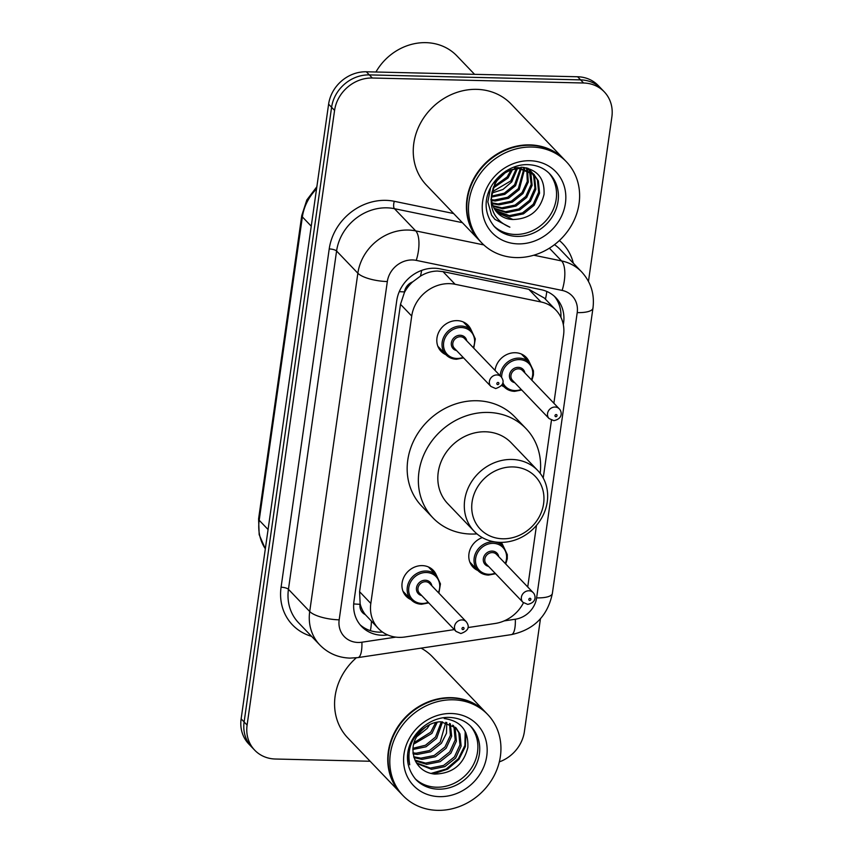 <?xml version="1.0" encoding="UTF-8"?>
<svg xmlns="http://www.w3.org/2000/svg" width="853" height="853" viewBox="0 0 853 853"><rect width="100%" height="100%" fill="white"/><g stroke="black" fill="none" stroke-linecap="round" stroke-linejoin="round"><path stroke-width="1.28" d="M501.159 542.38A18.755 16.655 -43.8 0 1 503.291 546.176M495.06 370.426A18.755 16.655 -43.8 0 1 515.244 352.726A18.755 16.655 -43.8 0 1 526.28 357.439A18.755 16.655 -43.8 0 1 529.436 362.44M411.018 599.648A18.755 16.655 -43.8 0 1 406.167 596.279A18.755 16.655 -43.8 0 1 404.151 576.649A18.755 16.655 -43.8 0 1 422.235 565.614A18.755 16.655 -43.8 0 1 433.271 570.326A18.755 16.655 -43.8 0 1 436.427 575.327M445.884 354.667A18.755 16.655 -43.8 0 1 441.033 351.297A18.755 16.655 -43.8 0 1 439.018 331.668A18.755 16.655 -43.8 0 1 457.101 320.632A18.755 16.655 -43.8 0 1 468.137 325.345A18.755 16.655 -43.8 0 1 471.293 330.346M553.874 403.224L563.545 335.25A35.176 31.23 136.2 0 0 555.943 310.151L544.385 298.081L528.785 289.284L442.984 271.617L437.397 271.051C431.479 271.158 425.828 272.853 420.433 276.148L412.671 281.874A11.729 10.407 136.2 0 0 404.503 291.897A35.176 10.726 -171.9 0 1 399.279 291.641M555.943 310.151A35.176 31.23 136.2 0 0 540.919 301.951L455.107 284.284A35.176 31.23 136.2 0 0 449.446 283.644A35.176 31.23 136.2 0 0 411.722 316.036L370.82 603.434A35.176 31.23 136.2 0 0 378.412 628.533A35.176 31.23 136.2 0 0 404.908 636.999L454.308 629.599M404.503 291.897L404.418 292.483A35.176 31.23 -43.8 0 1 412.671 281.874M365.308 614.618A35.176 31.23 -43.8 0 1 360.126 603.7L360.041 604.276A11.729 10.407 136.2 0 0 365.308 614.618L378.412 628.533M404.418 292.483L400.494 304.308L359.593 591.715L360.126 603.7M527.73 586.96L536.494 525.373M543.222 478.043L551.465 420.156M468.02 627.552L495.156 623.479A35.176 31.23 136.2 0 0 523.465 602.794M477.883 570.497A18.755 16.655 -43.8 0 1 473.02 567.128A18.755 16.655 -43.8 0 1 482.318 537.593M504.027 386.761A18.755 16.655 -43.8 0 1 501.703 385.492M563.343 324.716L563.598 322.946A35.176 31.23 136.2 0 0 555.996 297.836A35.176 31.23 136.2 0 0 540.973 289.636L440.148 268.876A35.176 31.23 136.2 0 0 434.486 268.237A35.176 31.23 136.2 0 0 396.752 300.629L353.963 601.322A35.176 31.23 136.2 0 0 361.555 626.422A35.176 31.23 136.2 0 0 387.71 634.941M370.127 761.249L275.391 759.021A35.176 31.23 -43.8 0 1 254.706 750.182A35.176 31.23 -43.8 0 1 247.103 725.082L334.579 110.41A35.176 31.23 -43.8 0 1 372.313 78.018L583.58 82.997A35.176 31.23 -43.8 0 1 604.265 91.836A35.176 31.23 -43.8 0 1 611.868 116.936L588.463 281.383M540.45 618.766L524.392 731.607A35.176 31.23 -43.8 0 1 499.336 761.889M254.706 750.182L248.735 743.944A35.176 31.23 -43.8 0 1 241.132 718.844L328.608 104.173A35.176 31.23 -43.8 0 1 366.342 71.78L577.609 76.759L580.594 79.873A35.176 31.23 -43.8 0 1 601.28 88.712A35.176 31.23 -43.8 0 0 580.594 79.873L369.328 74.904L580.594 79.873L583.58 82.997M328.608 104.173L331.593 107.286A35.176 31.23 -43.8 0 1 369.328 74.904A35.176 31.23 -43.8 0 0 331.593 107.286L244.118 721.958L331.593 107.286L334.579 110.41M251.72 747.057A35.176 31.23 -43.8 0 1 244.118 721.958A35.176 31.23 -43.8 0 0 251.72 747.057M382.528 632.062A35.176 31.23 -43.8 0 1 360.126 624.801M554.439 296.343A35.176 31.23 -43.8 0 1 560.879 317.241M577.609 76.759A35.176 31.23 -43.8 0 1 598.294 85.599L604.265 91.836M375.938 72.015A52.758 46.84 -43.8 0 1 425.903 42.65A52.758 46.84 -43.8 0 1 456.931 55.914L474.567 74.328M479.834 240.909A58.622 52.044 -43.8 0 1 479.642 240.706A58.622 52.044 -43.8 0 1 473.33 179.375A58.622 52.044 -43.8 0 1 529.862 144.893A58.622 52.044 -43.8 0 1 564.345 159.628A58.622 52.044 -43.8 0 1 564.526 159.82M479.642 240.706L426.468 185.165A58.622 52.044 -43.8 0 1 420.156 123.834A58.622 52.044 -43.8 0 1 476.688 89.352A58.622 52.044 -43.8 0 1 511.171 104.087L564.345 159.628M481.7 242.86L480.015 241.1A58.622 52.044 -43.8 0 1 473.703 179.77A58.622 52.044 -43.8 0 1 530.235 145.287A58.622 52.044 -43.8 0 1 564.718 160.023L566.392 161.771A58.622 52.044 -43.8 0 1 572.704 223.113A58.622 52.044 -43.8 0 1 516.182 257.585A58.622 52.044 -43.8 0 1 481.7 242.86A58.622 52.044 -43.8 0 1 475.388 181.518A58.622 52.044 -43.8 0 1 531.909 147.036A58.622 52.044 -43.8 0 1 566.392 161.771M548.852 172.988A38.236 33.939 -43.8 0 1 551.688 212.642A38.236 33.939 -43.8 0 1 515.18 234.458A38.236 33.939 -43.8 0 1 493.663 225.821M514.466 167.881L518.272 167.583L533.424 173.788L538.35 180.911L539.586 193.151L534.17 205.242L523.454 213.858L510.222 216.587L495.945 211.107M533.882 174.279L537.411 179.93L538.659 192.181L533.232 204.272L522.516 212.877L509.294 215.606L495.54 210.563M490.55 187.873L487.841 201.916L491.541 215.052L494.879 219.338L509.881 227.186C495.401 221.055 489.345 209.977 491.712 193.93C495.028 178.469 504.198 170.003 519.21 168.553L534.362 174.758M527.996 168.308L531.952 172.402M530.15 170.387L531.43 171.965M531.814 172.53L533.679 176.038L534.927 188.278L529.5 200.38L518.784 208.985L505.562 211.715L494.111 208.271M527.367 168.137L530.63 170.867M532.357 172.946L534.618 177.008L535.855 189.259L530.438 201.351L519.722 209.955L506.49 212.685L494.441 208.868M528.082 168.627L529.148 170.419M529.468 171.048L531.195 184.387L525.768 196.478L515.052 205.083L501.831 207.812L492.949 205.722M528.625 169.043L529.745 170.781M530.086 171.389L530.886 173.106L532.123 185.357L526.706 197.448L515.99 206.063L502.769 208.793L493.215 206.383M526.034 167.806L526.578 169.161M526.813 169.864L527.282 181.454L522.047 192.575L511.32 201.191L498.099 203.92L492.074 202.897M526.568 167.924L527.25 169.448M527.506 170.131L528.295 182.009L522.974 193.556L512.258 202.161L499.037 204.891L492.266 203.632M523.475 167.391L523.657 168.222M523.806 169.011L518.315 188.684L507.588 197.288L494.367 200.018L491.563 199.741M524.179 167.476L524.424 168.414M524.595 169.193L519.242 189.654L508.527 198.269L495.305 200.999L491.648 200.562M520.351 168.585L514.583 184.781L504.283 193.183L491.488 196.147M521.151 167.231L521.204 167.764M521.258 168.649L515.511 185.762L504.795 194.367L491.456 197.096M516.278 168.734L510.851 180.889L492.01 191.968M517.376 168.617L511.779 181.86L502.982 189.473L491.818 193.077M511.139 169.918L507.119 176.987L493.524 186.775M512.578 169.47L508.047 177.968L492.991 188.214M505.317 172.69L496.627 181.017M491.712 193.93A26.507 23.532 -43.8 0 0 497.438 212.845A26.507 23.532 -43.8 0 0 513.026 219.509C529.734 218.954 540.066 210.584 544.033 194.399C544.79 178.448 537.379 169.406 521.823 167.263L505.829 171.08M513.026 219.509L497.224 212.621M490.901 199.847L495.646 180.1M509.881 227.186L494.825 219.296M502.726 538.787A38.108 33.832 -43.8 0 1 472.082 502.022A38.108 33.832 -43.8 0 1 512.962 466.932A38.108 33.832 -43.8 0 1 543.606 503.696A38.108 33.832 -43.8 0 1 502.726 538.787M500.082 542.369A43.972 39.035 -43.8 0 1 474.215 531.312A43.972 39.035 -43.8 0 1 469.481 485.314A43.972 39.035 -43.8 0 1 511.875 459.458A43.972 39.035 -43.8 0 1 537.742 470.504A43.972 39.035 -43.8 0 1 542.476 516.502A43.972 39.035 -43.8 0 1 500.082 542.369M537.742 470.504L511.246 442.835A43.972 39.035 136.2 0 0 485.389 431.778A43.972 39.035 136.2 0 0 442.995 457.645A43.972 39.035 136.2 0 0 447.729 503.643L474.215 531.312M476.944 533.871A64.487 57.258 -43.8 0 1 470.835 534.042A64.487 57.258 -43.8 0 1 432.908 517.835A64.487 57.258 -43.8 0 1 425.956 450.363A64.487 57.258 -43.8 0 1 488.14 412.436A64.487 57.258 -43.8 0 1 526.066 428.643A64.487 57.258 -43.8 0 1 540.184 473.34M432.908 517.835L421.713 506.138A64.487 57.258 -43.8 0 1 414.761 438.666A64.487 57.258 -43.8 0 1 476.944 400.739A64.487 57.258 -43.8 0 1 514.871 416.946L526.066 428.643M401.166 793.663A58.622 52.044 -43.8 0 1 400.974 793.471A58.622 52.044 -43.8 0 1 394.662 732.141A58.622 52.044 -43.8 0 1 451.194 697.658A58.622 52.044 -43.8 0 1 485.666 712.394A58.622 52.044 -43.8 0 1 485.858 712.586M400.974 793.471L347.8 737.93A58.622 52.044 -43.8 0 1 356.298 657.823M403.032 795.614L401.347 793.866A58.622 52.044 -43.8 0 1 395.035 732.524A58.622 52.044 -43.8 0 1 451.568 698.042A58.622 52.044 -43.8 0 1 486.039 712.777L487.724 714.537A58.622 52.044 -43.8 0 1 494.036 775.867A58.622 52.044 -43.8 0 1 437.504 810.35A58.622 52.044 -43.8 0 1 403.032 795.614A58.622 52.044 -43.8 0 1 396.709 734.284A58.622 52.044 -43.8 0 1 453.242 699.801A58.622 52.044 -43.8 0 1 487.724 714.537M470.184 725.743A38.236 33.939 -43.8 0 1 473.02 765.408A38.236 33.939 -43.8 0 1 436.512 787.223A38.236 33.939 -43.8 0 1 414.995 778.576M455.427 727.268L458.786 732.727L459.938 744.893L454.436 756.899L443.635 765.418L430.328 768.063L416.509 762.934M407.723 754.766L409.728 764.768C406.828 748.198 412.298 735.521 426.159 726.724C430.978 723.451 435.926 721.809 440.99 721.787L456.035 727.876L459.97 733.964L461.121 746.13L455.619 758.136L444.818 766.655L431.511 769.299L416.818 763.446M452.719 725.125L454.041 727.78L455.203 739.946L449.702 751.951L438.9 760.471L425.583 763.115L414.974 760.119M453.433 725.615L455.225 729.016L456.387 741.182L450.885 753.188L440.084 761.708L426.767 764.352L415.368 760.897M449.542 723.44L450.395 735.361L444.957 746.993L434.156 755.513L420.849 758.157L413.694 756.739M450.384 723.813L451.653 736.224L446.14 748.23L435.339 756.75L422.032 759.394L413.972 757.624M445.81 722.278L440.223 742.046L429.422 750.565L416.104 753.21L412.927 752.847M446.801 722.512L446.482 733.228L441.406 743.283L430.605 751.802L417.298 754.447L413.065 753.871M441.342 721.787L435.478 737.099L425.423 745.266L412.863 748.294M442.547 721.83L436.661 738.335L425.988 746.801L412.799 749.51M435.734 722.406L430.744 732.151L413.929 742.696M437.29 722.107L431.927 733.388L413.513 744.232M429.752 724.57L427.182 728.43L416.435 736.939M409.813 748.134L408.992 748.028M426.159 726.724C413.566 736.374 409.994 747.804 415.432 761.025L415.816 761.697C419.825 768.98 426.095 773.106 434.614 774.076C452.506 773.618 463.584 764.757 467.839 747.484C468.67 730.531 460.801 720.881 444.242 718.546M421.105 648.141A58.622 52.044 -43.8 0 1 432.503 656.842L485.666 712.394M465.205 731.394L464.885 745.479L458.37 758.69L446.236 768.99L430.914 773.458M466.005 733.015L465.333 746.642L458.967 759.309L447.665 769.15L433.292 773.916M442.984 271.617L455.107 284.284M370.373 630.655A35.176 10.076 -98.5 0 0 371.418 621.219M545.462 299.2A35.176 13.797 -78.4 0 0 546.805 291.47M420.433 276.148A35.176 13.797 -78.4 0 0 421.681 270.401M360.041 604.276A35.176 10.726 -171.9 0 1 353.686 603.924M400.494 304.308L411.722 316.036M528.785 289.284L540.919 301.951M359.593 591.715L370.82 603.434M504.134 620.909L515.329 619.225A23.447 20.824 136.2 0 0 536.612 597.878L577.214 312.614A23.447 20.824 136.2 0 0 562.127 290.415L416.253 260.378A23.447 20.824 136.2 0 0 412.479 259.952A23.447 20.824 136.2 0 0 387.326 281.543L339.174 619.832A23.447 20.824 136.2 0 0 358.036 642.458A23.447 20.824 136.2 0 0 361.907 642.213L395.845 637.127M339.174 619.832A23.447 7.155 8.1 0 1 309.714 611.516L357.855 273.227A46.904 41.637 -43.8 0 1 408.16 230.043A46.904 41.637 -43.8 0 1 415.71 230.896L394.438 208.686A46.904 41.637 136.2 0 0 386.889 207.833A46.904 41.637 136.2 0 0 336.583 251.017L288.442 589.306A46.904 41.637 136.2 0 0 298.571 622.775L319.843 644.985A46.904 41.637 -43.8 0 1 309.714 611.516L288.442 589.306A5.864 1.791 -171.9 0 0 281.074 587.227L329.215 248.937A5.864 1.791 -171.9 0 1 336.583 251.017L357.855 273.227A23.447 7.155 8.1 0 0 387.326 281.543M319.843 644.985C328.085 653.323 338.151 657.695 350.029 658.111L357.919 657.61A23.447 6.717 -98.5 0 0 361.907 642.213M329.215 248.937A52.758 46.84 -43.8 0 1 385.812 200.348A52.758 46.84 -43.8 0 1 394.31 201.308L453.615 213.527M559.387 240.525A52.758 46.84 -43.8 0 1 573.323 263.204M311.548 636.327A52.758 46.84 -43.8 0 1 281.074 587.227M372.313 78.018L366.342 71.78M247.103 725.082L241.132 718.844M533.807 255.218L561.583 260.933L549.385 248.191M562.127 290.415A23.447 9.202 -78.4 0 0 561.583 260.933A46.904 41.637 -43.8 0 1 581.618 271.872L560.357 249.652A46.904 41.637 136.2 0 0 554.482 244.672M416.253 260.378A23.447 9.202 -78.4 0 0 415.71 230.896L483.8 244.918M462.369 222.665L394.438 208.686A5.864 2.303 101.6 0 1 394.31 201.308M357.919 657.61L511.342 634.621A23.447 6.717 -98.5 0 0 515.329 619.225M536.612 597.878A23.447 7.155 8.1 0 0 552.371 593.389L592.963 308.125C594.712 294.168 590.926 282.076 581.618 271.872M577.214 312.614A23.447 7.155 8.1 0 0 592.963 308.125M562.703 322.007L563.598 322.946M265.326 548.82L259.173 534.671L258.587 518.869A11.729 3.572 8.1 0 0 259.195 520.266A46.904 41.637 136.2 0 0 265.336 548.767M316.559 188.886A46.904 41.637 136.2 0 0 302.367 216.907A11.729 3.572 -171.9 0 1 301.759 215.521L306.813 199.997L316.858 186.743M311.249 226.184L302.367 216.907L259.195 520.266L268.077 529.542M517.046 236.409A38.236 33.939 -43.8 0 1 494.559 226.802C471.41 198.952 500.348 163.531 527.954 164.65C536.878 165.013 544.161 168.105 549.79 173.927A38.236 33.939 -43.8 0 1 553.917 213.922A38.236 33.939 -43.8 0 1 517.046 236.409M518.123 243.883A44.089 39.142 -43.8 0 1 482.659 201.34A44.089 39.142 -43.8 0 1 529.958 160.737A44.089 39.142 -43.8 0 1 565.422 203.291A44.089 39.142 -43.8 0 1 518.123 243.883M438.378 789.174A38.236 33.939 -43.8 0 1 415.891 779.567C392.743 751.717 421.681 716.285 449.286 717.416C458.21 717.778 465.493 720.87 471.123 726.692A38.236 33.939 -43.8 0 1 475.238 766.687A38.236 33.939 -43.8 0 1 438.378 789.174M439.455 796.649A44.089 39.142 -43.8 0 1 403.991 754.095A44.089 39.142 -43.8 0 1 451.29 713.503A44.089 39.142 -43.8 0 1 486.754 756.046A44.089 39.142 -43.8 0 1 439.455 796.649M456.334 359.188A17.582 15.61 -43.8 0 1 445.98 354.773A17.582 15.61 -43.8 0 1 444.093 336.37A17.582 15.61 -43.8 0 1 461.046 326.027A17.582 15.61 -43.8 0 1 471.389 330.442L475.313 338.918L473.756 348.163M473.255 347.64A16.42 14.576 136.2 0 0 461.27 327.52A16.42 14.576 136.2 0 0 443.656 342.629A16.42 14.576 136.2 0 0 456.856 358.473A16.42 14.576 136.2 0 0 463.083 357.375M456.579 350.572A8.21 7.282 -43.8 0 1 451.493 342.106A8.21 7.282 -43.8 0 1 460.162 335.261A8.21 7.282 -43.8 0 1 466.74 340.837M501.084 376.717L464.522 338.524A7.037 6.248 136.2 0 0 460.375 336.754A7.037 6.248 136.2 0 0 453.593 340.891A7.037 6.248 136.2 0 0 454.35 348.248L490.923 386.452A7.037 6.248 -43.8 0 1 490.166 379.084A7.037 6.248 -43.8 0 1 496.947 374.947A7.037 6.248 -43.8 0 1 501.084 376.717C504.997 381.952 503.206 385.897 495.71 388.552L490.923 386.452M497.715 384.639A1.173 1.045 136.2 0 0 498.024 382.432A1.173 1.045 136.2 0 0 497.715 384.639M421.467 604.169A17.582 15.61 -43.8 0 1 411.114 599.755A17.582 15.61 -43.8 0 1 409.227 581.351A17.582 15.61 -43.8 0 1 426.18 571.009A17.582 15.61 -43.8 0 1 436.523 575.423L440.447 583.9L438.89 593.155M438.389 592.622A16.42 14.576 136.2 0 0 426.404 572.502A16.42 14.576 136.2 0 0 408.79 587.621A16.42 14.576 136.2 0 0 421.99 603.455A16.42 14.576 136.2 0 0 428.217 602.357M421.713 595.554A8.21 7.282 -43.8 0 1 416.627 587.088A8.21 7.282 -43.8 0 1 425.295 580.243A8.21 7.282 -43.8 0 1 431.874 585.83M466.218 621.698L429.656 583.505A7.037 6.248 136.2 0 0 425.508 581.735A7.037 6.248 136.2 0 0 418.727 585.872A7.037 6.248 136.2 0 0 419.484 593.23L456.056 631.433A7.037 6.248 -43.8 0 1 455.299 624.076A7.037 6.248 -43.8 0 1 462.081 619.928A7.037 6.248 -43.8 0 1 466.218 621.698C470.131 626.934 468.34 630.879 460.844 633.534L456.056 631.433M462.848 629.621A1.173 1.045 136.2 0 0 463.158 627.413A1.173 1.045 136.2 0 0 462.848 629.621M514.476 391.282A17.582 15.61 -43.8 0 1 504.123 386.867A17.582 15.61 -43.8 0 1 502.289 384.479M500.178 375.778A17.582 15.61 -43.8 0 1 519.189 358.121A17.582 15.61 -43.8 0 1 529.532 362.536L521.428 354.059M531.387 379.734A16.42 14.576 136.2 0 0 519.402 359.614A16.42 14.576 136.2 0 0 501.649 377.389M502.854 382.73A16.42 14.576 136.2 0 0 514.999 390.567A16.42 14.576 136.2 0 0 521.226 389.469M514.722 382.666A8.21 7.282 -43.8 0 1 509.636 374.2A8.21 7.282 -43.8 0 1 518.304 367.355A8.21 7.282 -43.8 0 1 524.883 372.932M522.654 370.618A7.037 6.248 136.2 0 0 518.517 368.848A7.037 6.248 136.2 0 0 511.736 372.985A7.037 6.248 136.2 0 0 512.493 380.342L549.065 418.546A7.037 6.248 -43.8 0 1 548.308 411.178A7.037 6.248 -43.8 0 1 555.09 407.041A7.037 6.248 -43.8 0 1 559.227 408.811L522.654 370.618M556.167 414.526A1.173 1.045 136.2 0 0 555.857 416.733A1.173 1.045 136.2 0 0 556.167 414.526M488.321 575.018A17.582 15.61 -43.8 0 1 477.979 570.604A17.582 15.61 -43.8 0 1 476.081 552.2A17.582 15.61 -43.8 0 1 493.045 541.858A17.582 15.61 -43.8 0 1 503.387 546.272L499.634 542.359M505.243 563.47A16.42 14.576 136.2 0 0 493.258 543.35A16.42 14.576 136.2 0 0 475.654 558.47A16.42 14.576 136.2 0 0 488.854 574.304A16.42 14.576 136.2 0 0 495.081 573.205M488.566 566.403A8.21 7.282 -43.8 0 1 483.48 557.937A8.21 7.282 -43.8 0 1 492.16 551.091A8.21 7.282 -43.8 0 1 498.728 556.678M496.51 554.354A7.037 6.248 136.2 0 0 492.373 552.584A7.037 6.248 136.2 0 0 485.592 556.721A7.037 6.248 136.2 0 0 486.349 564.078L522.91 602.282A7.037 6.248 -43.8 0 1 522.153 594.925A7.037 6.248 -43.8 0 1 528.935 590.777A7.037 6.248 -43.8 0 1 533.082 592.547L496.51 554.354M530.022 598.262A1.173 1.045 136.2 0 0 529.702 600.469A1.173 1.045 136.2 0 0 530.022 598.262M511.342 634.621C533.989 629.77 547.669 616.026 552.371 593.389M258.587 518.869L301.759 215.521M463.584 357.897L456.462 359.252C452.207 359.081 448.71 357.588 445.98 354.773L437.877 346.297M471.389 330.442L463.286 321.965M428.718 602.879L421.595 604.244C417.341 604.063 413.844 602.57 411.114 599.755L403.011 591.278M436.523 575.423L428.419 566.957M502.14 384.788L504.123 386.867C506.853 389.682 510.35 391.175 514.604 391.346L521.727 389.992M549.065 418.546L553.853 420.646C563.598 418.599 561.658 410.986 559.227 408.811M531.888 380.257L533.424 375.011L533.445 370.863L529.532 362.536M469.864 562.127L477.979 570.604C480.708 573.419 484.195 574.911 488.449 575.093L495.582 573.728M522.91 602.282L527.698 604.382C537.443 602.335 535.503 594.722 533.082 592.547M505.744 564.004L507.279 558.747L507.29 554.599L503.387 546.272"/></g></svg>
